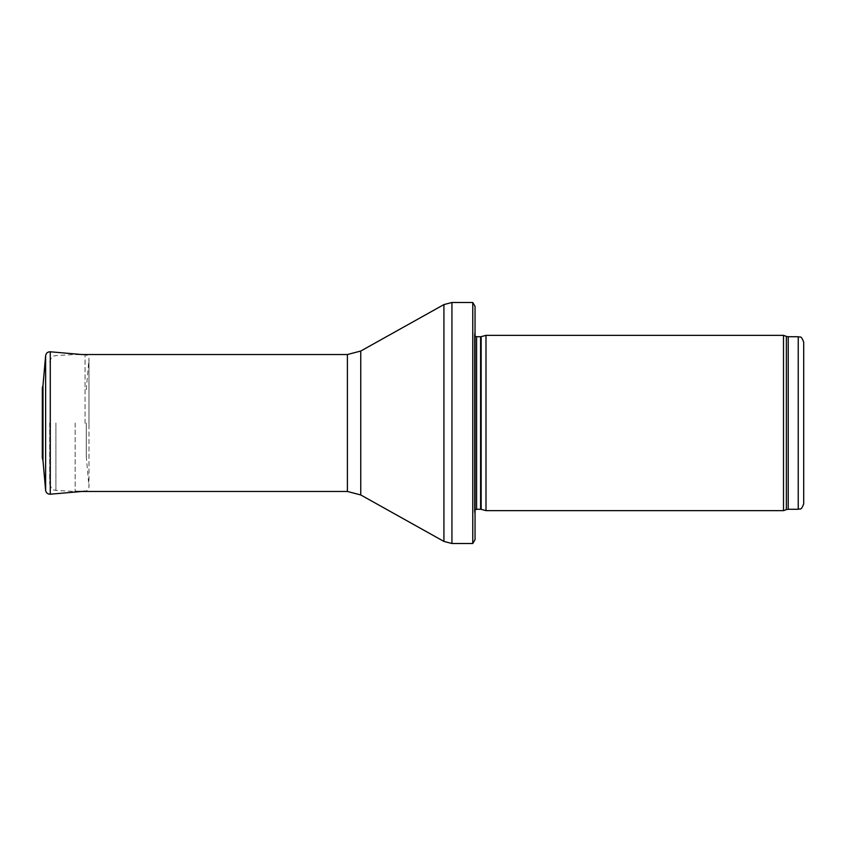 <?xml version="1.0" encoding="UTF-8"?>
<svg xmlns="http://www.w3.org/2000/svg" width="846" height="846" viewBox="0 0 846 846"><rect width="100%" height="100%" fill="white"/><g stroke="black" fill="none" stroke-linecap="round" stroke-linejoin="round"><path stroke-width="0.63" stroke-dasharray="4.23 3.17" d="M803.7 342.207L803.7 503.793M783.502 510.646L783.502 335.354M485.995 510.646L485.995 335.354M475.04 423L475.04 516.123L475.04 423M475.04 539.674L475.04 306.326M472.777 543.513L472.777 302.487M75.167 423L75.167 491.473L75.167 423M49.692 423L49.692 483.901L49.692 423M42.638 423L42.638 391.021L42.638 423M86.271 423L86.271 456.258L86.271 423M42.987 460.552L42.987 385.448M42.575 423L42.575 455.497L42.575 423M798.222 509.271L798.222 336.729M788.229 509.271L788.229 336.729M786.357 509.609L786.357 336.391M481.163 509.345L481.163 336.655M480.591 509.271L480.591 336.729M476.594 509.271L476.594 336.729M474.426 423L474.426 511.767L474.426 423M451.933 543.513L451.933 302.487M443.917 541.419L443.917 304.581M360.756 494.952L360.756 351.048M347.399 491.473L347.399 354.527M55.921 423L55.921 490.458L55.921 423M45.631 490.342L45.631 355.658M50.274 494.212L50.274 351.788M85.065 423.349L85.065 354.812L85.065 423.349M88.957 423.878L88.957 359.423L88.957 423.878M42.332 423L42.332 388.303L42.332 423M475.04 516.123L474.405 511.46L474.405 334.54L474.405 511.46L475.04 509.927M475.04 329.877L474.405 334.54L475.04 336.074M86.271 456.258L88.978 486.958L88.978 359.042C88.777 356.621 87.476 355.214 85.065 354.812L75.167 354.527L55.921 355.542C53.996 356.853 52.568 353.427 49.692 362.099M49.692 483.901C52.568 492.573 53.996 489.147 55.921 490.458L75.167 491.473M86.271 389.742L88.978 359.042L88.978 486.958C88.777 489.379 87.476 490.786 85.065 491.188M42.3 387.806L42.3 458.194M42.638 454.979L42.332 457.697M42.638 391.021L42.332 388.303"/><path stroke-width="1.27" d="M803.7 423L803.7 342.207C800.898 334.477 799.893 337.903 798.222 336.729L798.222 509.271C799.893 508.097 800.898 511.523 803.7 503.793L803.7 423M783.502 423L783.502 510.646L485.995 510.646L485.995 335.354L783.502 335.354L783.502 423M472.777 302.487L475.04 306.326L475.04 539.674L472.777 543.513L451.933 543.513L451.933 302.487L472.777 302.487L472.777 543.513M45.631 355.658L45.631 490.342C46.107 492.911 47.651 494.201 50.274 494.212L50.274 351.788C47.651 351.799 46.107 353.089 45.631 355.658L42.987 385.448L42.987 460.552L42.332 457.697M798.222 336.729L788.229 336.729L788.229 509.271L798.222 509.271M788.229 336.729L786.357 336.391L786.357 509.609L788.229 509.271M481.163 509.345L480.591 509.271L480.591 336.729L481.163 336.655L481.163 509.345L485.995 510.646M480.591 336.729L476.594 336.729L476.594 509.271L475.04 509.927M360.756 351.048L360.756 494.952L347.399 491.473L347.399 354.527L360.756 351.048L443.917 304.581L443.917 541.419L451.933 543.513M786.357 336.391L783.502 335.354M786.357 509.609L783.502 510.646M481.163 336.655L485.995 335.354M480.591 509.271L476.594 509.271M476.594 336.729L475.04 336.074M443.917 304.581L451.933 302.487M360.756 494.952L443.917 541.419M347.399 354.527L81.798 354.527L50.274 351.788M347.399 491.473L75.167 491.473M50.274 494.212L85.065 491.188M45.631 490.342L42.987 460.552M42.332 388.303L42.3 458.194M42.987 385.448L42.3 387.806"/></g></svg>
